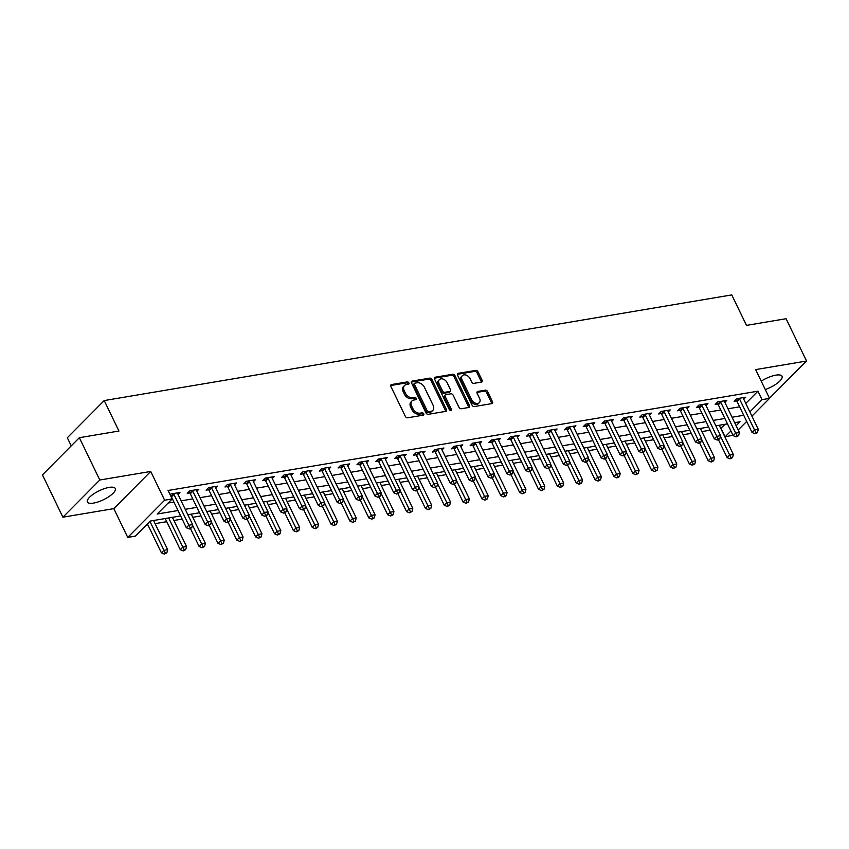 <?xml version="1.0" encoding="UTF-8"?>
<svg xmlns="http://www.w3.org/2000/svg" width="849" height="849" viewBox="0 0 849 849"><rect width="100%" height="100%" fill="white"/><g stroke="black" fill="none" stroke-linecap="round" stroke-linejoin="round"><path stroke-width="1.27" d="M408.889 382.899A1.369 0.955 44.8 0 0 407.287 381.912L391.559 384.555A1.953 1.369 44.8 0 0 390.975 384.841A1.953 1.369 44.8 0 0 390.88 386.465L405.334 416.371A1.953 1.369 44.8 0 0 407.626 417.793L423.354 415.14A1.369 0.955 44.8 0 0 422.229 412.816L420.191 413.155A6.23 4.372 44.8 0 1 412.89 408.634L411.68 406.14A6.23 4.372 44.8 0 1 411.988 400.951A6.23 4.372 44.8 0 1 413.845 400.028L415.883 399.688A1.369 0.955 44.8 0 0 414.758 397.364L412.72 397.703A6.23 4.372 44.8 0 1 405.419 393.183L404.209 390.689A6.23 4.372 44.8 0 1 404.527 385.499A6.23 4.372 44.8 0 1 406.374 384.576L408.411 384.236A1.369 0.955 44.8 0 0 408.889 382.899M408.019 384.3A1.369 0.955 44.8 0 0 406.289 382.91L390.678 385.542M422.961 415.203A1.369 0.955 44.8 0 0 421.231 413.813L419.194 414.163L420.191 413.155M415.49 399.752A1.369 0.955 44.8 0 0 413.76 398.361L411.723 398.712L412.72 397.703M765.267 389.521A15.484 4.967 154.2 0 0 782.056 376.245A15.484 4.967 154.2 0 0 775.89 375.152A15.484 4.967 154.2 0 0 761.224 381.148M109.128 487.4A15.484 4.967 154.2 0 0 93.73 493.885A15.484 4.967 154.2 0 0 87.405 501.982A15.484 4.967 154.2 0 0 93.57 503.086A15.484 4.967 154.2 0 0 108.959 496.601A15.484 4.967 154.2 0 0 115.284 488.504A15.484 4.967 154.2 0 0 109.128 487.4M481.394 382.103A1.953 1.369 44.8 0 0 481.977 381.806A1.953 1.369 44.8 0 0 482.073 380.182L478.019 371.798A1.953 1.369 44.8 0 0 475.737 370.387L458.258 373.327A1.953 1.369 44.8 0 0 457.685 373.613A1.953 1.369 44.8 0 0 457.59 375.237L472.044 405.143A1.953 1.369 44.8 0 0 474.326 406.554L491.804 403.615A1.953 1.369 44.8 0 0 492.378 403.328A1.953 1.369 44.8 0 0 492.473 401.704L487.581 391.569A1.953 1.369 44.8 0 0 485.299 390.158L477.817 391.41A1.953 1.369 44.8 0 0 477.234 391.707A1.953 1.369 44.8 0 0 477.138 393.331L479.568 398.351A5.211 3.651 44.8 0 1 479.303 402.691A5.211 3.651 44.8 0 1 471.651 399.688L462.132 380.002A5.211 3.651 44.8 0 1 462.387 375.661A5.211 3.651 44.8 0 1 470.049 378.665L471.641 381.944A1.953 1.369 44.8 0 0 473.922 383.355L481.394 382.103M745.772 403.424L757.913 391.187L762.009 399.646L769.544 398.383L751.927 416.137M79.35 437.702L99.811 480.014L62.911 517.2L42.45 474.878L79.35 437.702L118.945 431.027L104.215 400.558L731.764 294.911L746.494 325.379L786.089 318.715L806.55 361.027L755.642 369.602L769.544 398.383M62.911 517.2L113.819 508.625L150.719 471.45L99.811 480.014M150.719 471.45L164.632 500.22L172.177 498.957L157.214 514.027L178.025 510.525M757.913 391.187L168.081 490.489L172.177 498.957M431.971 379.545A1.953 1.369 44.8 0 0 429.69 378.134L412.211 381.074A1.953 1.369 44.8 0 0 411.638 381.371A1.953 1.369 44.8 0 0 411.532 382.995L425.996 412.901A1.953 1.369 44.8 0 0 428.278 414.312L445.746 411.372A1.953 1.369 44.8 0 0 446.33 411.075A1.953 1.369 44.8 0 0 446.425 409.462L431.971 379.545L430.974 380.554A1.953 1.369 44.8 0 0 428.692 379.142L411.341 382.061M435.24 377.2L452.708 374.26A1.953 1.369 44.8 0 1 454.99 375.672L469.455 405.578A1.953 1.369 44.8 0 1 469.359 407.202A1.953 1.369 44.8 0 1 468.775 407.488L461.294 408.751A1.953 1.369 44.8 0 1 459.012 407.34L453.154 395.209A1.953 1.369 44.8 0 0 450.861 393.798L445.905 394.636A1.953 1.369 44.8 0 0 445.322 394.923A1.953 1.369 44.8 0 0 445.226 396.547L451.328 409.176A1.369 0.955 44.8 0 1 449.259 409.515L434.561 379.11A1.953 1.369 44.8 0 1 434.656 377.487A1.953 1.369 44.8 0 1 435.24 377.2L434.37 378.07M769.481 398.234L806.55 361.027M168.123 503.033L173.928 502.056M181.134 500.846L192.787 498.883M199.993 497.673L211.645 495.71M218.851 494.5L230.504 492.537M237.699 491.327L249.362 489.364M256.557 488.143L268.22 486.18M275.416 484.97L287.068 483.007M294.274 481.797L305.927 479.834M313.132 478.624L324.785 476.66M331.991 475.451L343.643 473.487M350.839 472.277L362.502 470.314M369.697 469.104L381.36 467.141M388.555 465.921L400.208 463.957M407.414 462.747L419.066 460.784M426.272 459.574L437.925 457.611M445.12 456.401L456.783 454.438M463.978 453.228L475.642 451.265M482.837 450.055L494.5 448.092M501.695 446.871L513.348 444.918M520.554 443.698L532.206 441.735M539.412 440.525L551.065 438.562M558.26 437.352L569.923 435.388M577.118 434.179L588.781 432.215M595.977 431.005L607.629 429.042M614.835 427.832L626.488 425.869M633.694 424.649L645.346 422.696M652.552 421.475L664.205 419.512M671.4 418.302L683.063 416.339M690.258 415.129L701.921 413.166M709.117 411.956L720.769 409.993M727.975 408.783L739.628 406.82M170.14 494.744L170.882 493.991L179.935 492.473L178.014 494.405M196.872 491.231L198.793 489.289L189.741 490.818L187.247 493.333L189.709 492.919M215.731 488.058L217.652 486.116L208.599 487.644L206.105 490.16L208.557 489.746M234.589 484.875L236.51 482.943L227.458 484.471L224.964 486.976L227.415 486.562M253.448 481.701L255.369 479.77L246.316 481.298L243.822 483.803L246.274 483.389M272.306 478.528L274.216 476.597L265.175 478.114L262.681 480.63L265.132 480.216M291.154 475.355L293.075 473.424L284.022 474.941L281.528 477.456L283.991 477.042M310.012 472.182L311.933 470.25L302.881 471.768L300.387 474.283L302.849 473.869M328.871 469.009L330.792 467.067L321.739 468.595L319.245 471.11L321.697 470.696M347.729 465.825L349.65 463.894L340.598 465.422L338.104 467.937L340.555 467.523M366.588 462.652L368.508 460.72L359.456 462.249L356.962 464.753L359.414 464.339M385.435 459.479L387.356 457.547L378.314 459.076L375.82 461.58L378.272 461.166M404.294 456.306L406.215 454.374L397.162 455.892L394.668 458.407L397.13 457.993M423.152 453.133L425.073 451.201L416.021 452.719L413.527 455.234L415.978 454.82M442.011 449.959L443.931 448.017L434.879 449.546L432.385 452.061L434.837 451.647M460.869 446.786L462.79 444.844L453.737 446.372L451.243 448.888L453.695 448.474M479.727 443.603L481.648 441.671L472.596 443.199L470.102 445.714L472.553 445.301M498.575 440.429L500.496 438.498L491.444 440.026L488.96 442.531L491.412 442.117M517.434 437.256L519.355 435.325L510.302 436.842L507.808 439.358L510.27 438.944M536.292 434.083L538.213 432.152L529.16 433.669L526.667 436.184L529.118 435.77M555.15 430.91L557.071 428.978L548.019 430.496L545.525 433.011L547.976 432.597M574.009 427.737L575.93 425.795L566.877 427.323L564.383 429.838L566.835 429.424M592.867 424.564L594.778 422.622L585.736 424.15L583.242 426.665L585.693 426.251M611.715 421.38L613.636 419.448L604.584 420.977L602.09 423.481L604.552 423.078M630.574 418.207L632.494 416.275L623.442 417.804L620.948 420.308L623.41 419.894M649.432 415.034L651.353 413.102L642.3 414.62L639.806 417.135L642.258 416.721M668.29 411.861L670.211 409.929L661.159 411.447L658.665 413.962L661.116 413.548M687.149 408.687L689.07 406.756L680.017 408.273L677.523 410.789L679.975 410.375M706.007 405.514L707.917 403.572L698.876 405.1L696.382 407.616L698.833 407.202M724.855 402.341L726.776 400.399L717.723 401.927L715.229 404.442L717.692 404.028M743.713 399.157L745.634 397.226L736.582 398.754L734.088 401.259L736.55 400.855M146.177 525.149L147.885 524.862M155.08 523.642L166.733 521.679M173.939 520.469L182.164 519.089M192.797 517.296L201.022 515.916M211.645 514.123L219.88 512.732M230.504 510.949L238.739 509.559M249.362 507.776L257.587 506.386M268.22 504.603L276.445 503.213M287.079 501.419L295.303 500.04M305.937 498.246L314.162 496.867M324.785 495.073L333.02 493.694M343.643 491.9L351.879 490.51M362.502 488.727L370.726 487.337M381.36 485.554L389.585 484.163M400.219 482.37L408.443 480.99M419.066 479.197L427.302 477.817M437.925 476.024L446.16 474.644M456.783 472.851L465.019 471.46M475.642 469.677L483.866 468.287M494.5 466.504L502.725 465.114M513.358 463.331L521.583 461.941M532.206 460.147L540.442 458.768M551.065 456.974L559.3 455.595M569.923 453.801L578.148 452.421M588.781 450.628L597.006 449.238M607.64 447.455L615.865 446.065M626.498 444.282L634.723 442.891M645.346 441.109L653.581 439.718M664.205 437.925L672.44 436.545M683.063 434.752L691.288 433.372M701.921 431.579L710.146 430.199M720.78 428.405L725.067 424.277M104.215 400.558L67.315 437.744L71.242 445.863M732.974 435.229L725.11 436.832L730.915 430.974M721.013 428.363L725.11 436.832M180.646 515.937L150.231 521.063L135.278 536.133L127.732 537.406L164.632 500.22M113.819 508.625L127.732 537.406M746.685 421.412L738.206 429.955M749.869 411.882L762.009 399.646M185.22 509.315L196.883 507.352M204.078 506.131L215.742 504.168M222.937 502.958L234.6 500.995M241.795 499.785L253.448 497.822M260.654 496.612L272.306 494.649M279.512 493.439L291.165 491.475M298.36 490.266L310.023 488.302M317.218 487.082L328.881 485.129M336.077 483.909L347.729 481.945M354.935 480.736L366.588 478.772M373.793 477.562L385.446 475.599M392.652 474.389L404.304 472.426M411.5 471.216L423.163 469.253M430.358 468.043L442.021 466.08M449.217 464.859L460.869 462.907M468.075 461.686L479.727 459.723M486.933 458.513L498.586 456.55M505.792 455.34L517.444 453.377M524.64 452.167L536.303 450.203M543.498 448.994L555.161 447.03M562.356 445.821L574.009 443.857M581.215 442.637L592.867 440.684M600.073 439.464L611.726 437.5M618.921 436.29L630.584 434.327M637.779 433.117L649.443 431.154M656.638 429.944L668.301 427.981M675.496 426.771L687.149 424.808M694.355 423.598L706.007 421.635M713.213 420.414L724.866 418.451M732.061 417.241L743.724 415.278M736.157 425.699L740.063 421.751L734.682 422.664M727.487 423.874L715.824 425.837M708.628 427.047L696.976 429.01M689.77 430.22L678.118 432.183M670.912 433.393L659.259 435.357M652.053 436.577L640.401 438.54M633.205 439.75L621.542 441.713M614.347 442.923L602.684 444.887M595.489 446.096L583.836 448.06M576.63 449.27L564.978 451.233M557.772 452.443L546.119 454.406M538.924 455.616L527.261 457.579M520.066 458.8L508.402 460.763M501.207 461.973L489.544 463.936M482.349 465.146L470.696 467.109M463.49 468.319L451.838 470.282M444.632 471.492L432.979 473.455M425.784 474.665L414.121 476.629M406.926 477.838L395.263 479.802M388.067 481.022L376.415 482.985M369.209 484.195L357.556 486.159M350.35 487.368L338.698 489.332M331.492 490.542L319.84 492.505M312.644 493.715L300.981 495.678M293.786 496.888L282.123 498.851M274.927 500.072L263.275 502.024M256.069 503.245L244.416 505.208M237.211 506.418L225.558 508.381M218.352 509.591L206.7 511.554M199.504 512.764L187.841 514.727M404.527 385.499L403.53 386.507A6.23 4.372 44.8 0 0 403.211 391.697L404.209 390.689M411.723 398.712A6.23 4.372 44.8 0 1 404.421 394.191L403.211 391.697M411.988 400.951L411.001 401.959A6.23 4.372 44.8 0 0 410.683 407.149L411.68 406.14M419.194 414.163A6.23 4.372 44.8 0 1 411.892 409.642L410.683 407.149M445.629 411.394A1.953 1.369 44.8 0 0 445.428 410.46L430.974 380.554M414.97 383.132A1.369 0.955 44.8 0 0 414.492 384.47L427.185 410.725A1.369 0.955 44.8 0 0 428.777 411.712L430.931 411.351A6.23 4.372 44.8 0 0 432.788 410.428A6.23 4.372 44.8 0 0 433.096 405.238L424.426 387.293A6.23 4.372 44.8 0 0 417.114 382.772L414.97 383.132M413.972 384.13A1.369 0.955 44.8 0 0 413.495 385.478L414.492 384.47M432.788 410.428L431.791 411.425A6.23 4.372 44.8 0 1 429.934 412.349L427.779 412.71A1.369 0.955 44.8 0 1 426.187 411.723L413.495 385.478M434.359 378.187L451.71 375.269L452.708 374.26M468.659 407.509A1.953 1.369 44.8 0 0 468.457 406.586L453.992 376.68A1.953 1.369 44.8 0 0 451.71 375.269M445.322 394.923L444.324 395.921A1.953 1.369 44.8 0 0 444.229 397.544L450.331 410.173L451.328 409.176M447.062 382.623A5.211 3.651 44.8 0 0 439.411 379.62A5.211 3.651 44.8 0 0 439.145 383.96L442.499 390.89A1.953 1.369 44.8 0 0 444.78 392.302L449.737 391.474A1.953 1.369 44.8 0 0 450.32 391.177A1.953 1.369 44.8 0 0 450.416 389.564L447.062 382.623M439.411 379.62L438.413 380.628A5.211 3.651 44.8 0 0 438.148 384.958L439.145 383.96M450.32 391.177L449.323 392.185A1.953 1.369 44.8 0 1 448.739 392.471L443.783 393.31A1.953 1.369 44.8 0 1 441.501 391.898L438.148 384.958M462.387 375.661L461.389 376.659A5.211 3.651 44.8 0 0 461.134 380.999L462.132 380.002M479.303 402.691L478.305 403.7A5.211 3.651 44.8 0 1 470.654 400.696L461.134 380.999M491.677 403.636A1.953 1.369 44.8 0 0 491.475 402.713L486.583 392.578A1.953 1.369 44.8 0 0 484.301 391.166L476.936 392.397M481.277 382.114A1.953 1.369 44.8 0 0 481.075 381.19L477.021 372.796A1.953 1.369 44.8 0 0 474.74 371.384L457.388 374.313M147.418 523.897L161.406 552.837L163.899 550.322L167.667 549.685L153.563 520.501M149.912 521.382L165.343 553.092L164.345 554.089L166.85 552.837L165.343 553.092M167.667 549.685L166.85 552.837M164.345 554.089L161.406 552.837M173.939 494.394L171.445 496.909L186.334 527.717L188.828 525.202L173.939 494.394A1.985 1.39 44.8 0 0 173.525 493.778L173.345 493.577M190.272 527.961L189.285 528.969L191.789 527.717L190.272 527.961L188.828 525.202L192.596 524.565L177.706 493.757A1.985 1.39 44.8 0 1 177.515 493.11L177.483 492.876M171.445 496.909A1.985 1.39 44.8 0 0 171.031 496.294L170.723 495.954M186.334 527.717L189.285 528.969M191.789 527.717L192.596 524.565M165.194 518.537A1.985 1.39 -135.2 0 1 165.364 518.856L180.264 549.664L182.758 547.149L186.525 546.512L172.411 517.328M168.643 517.964L184.201 549.919L183.204 550.916L185.708 549.664L184.201 549.919M186.525 546.512L185.708 549.664M183.204 550.916L180.264 549.664M190.547 528.757L199.122 546.491L201.616 543.976L205.384 543.339L191.269 514.154M192.468 525.064L203.06 546.735L202.062 547.743L204.567 546.48L203.06 546.735M205.384 543.339L204.567 546.48M202.062 547.743L199.122 546.491M209.406 525.584L217.97 543.318L220.464 540.802L224.242 540.166L210.127 510.981M211.327 521.891L221.918 543.562L220.92 544.57L223.425 543.307L221.918 543.562M224.242 540.166L223.425 543.307M220.92 544.57L217.97 543.318M192.797 491.221L190.303 493.736L205.193 524.544L207.687 522.029L192.797 491.221A1.985 1.39 44.8 0 0 192.373 490.605L192.192 490.404M209.13 524.788L208.132 525.796L210.637 524.533L209.13 524.788L207.687 522.029L211.454 521.392L196.565 490.584A1.985 1.39 44.8 0 1 196.363 489.937L196.342 489.703M190.303 493.736A1.985 1.39 44.8 0 0 189.889 493.12L188.733 491.836M205.193 524.544L208.132 525.796M210.637 524.533L211.454 521.392M211.645 488.048L209.151 490.552L224.051 521.36L226.545 518.856L211.645 488.048A1.985 1.39 44.8 0 0 211.231 487.432L211.051 487.23M227.988 521.615L226.991 522.623L228.498 522.368L229.495 521.36L227.988 521.615L226.545 518.856L230.312 518.219L215.423 487.411A1.985 1.39 44.8 0 1 215.222 486.764L215.2 486.53M209.151 490.552A1.985 1.39 44.8 0 0 208.737 489.947L207.591 488.663M224.051 521.36L226.991 522.623M229.495 521.36L230.312 518.219M230.504 484.875L228.01 487.379L242.91 518.187L245.403 515.683L230.504 484.875A1.985 1.39 44.8 0 0 230.09 484.259L229.909 484.057M246.847 518.442L245.849 519.45L248.354 518.187L246.847 518.442L245.403 515.683L249.171 515.046L234.282 484.238A1.985 1.39 44.8 0 1 234.08 483.58L234.059 483.357M228.01 487.379A1.985 1.39 44.8 0 0 227.596 486.764L226.45 485.49M242.91 518.187L245.849 519.45M248.354 518.187L249.171 515.046M228.264 522.411L236.829 540.134L239.322 537.629L243.101 536.993L228.986 507.798M230.185 518.718L240.776 540.389L239.779 541.397L242.283 540.134L240.776 540.389M243.101 536.993L242.283 540.134M239.779 541.397L236.829 540.134M249.362 481.691L246.868 484.206L261.757 515.014L264.251 512.499L249.362 481.691A1.985 1.39 44.8 0 0 248.948 481.086L248.768 480.884M265.705 515.269L264.708 516.277L267.212 515.014L265.705 515.269L264.251 512.499L268.029 511.873L253.129 481.065A1.985 1.39 44.8 0 1 252.938 480.407L252.906 480.184M246.868 484.206A1.985 1.39 44.8 0 0 246.454 483.59L245.308 482.306M261.757 515.014L264.708 516.277M267.212 515.014L268.029 511.873M247.112 519.238L255.687 536.961L258.181 534.456L261.948 533.819L247.844 504.624M249.044 515.545L259.624 537.215L258.627 538.224L261.142 536.961L259.624 537.215M261.948 533.819L261.142 536.961M258.627 538.224L255.687 536.961M265.97 516.054L274.545 533.788L277.039 531.272L280.807 530.646L266.703 501.451M267.902 512.371L278.483 534.042L277.485 535.05L279.99 533.788L278.483 534.042M280.807 530.646L279.99 533.788M277.485 535.05L274.545 533.788M284.829 512.881L293.404 530.614L295.898 528.099L299.665 527.462L285.551 498.278M286.75 509.198L297.341 530.869L296.343 531.867L298.848 530.614L297.341 530.869M299.665 527.462L298.848 530.614M296.343 531.867L293.404 530.614M303.687 509.708L312.262 527.441L314.756 524.926L318.524 524.289L304.409 495.105M305.608 506.015L316.199 527.696L315.202 528.694L317.706 527.441L316.199 527.696M318.524 524.289L317.706 527.441M315.202 528.694L312.262 527.441M322.546 506.535L331.11 524.268L333.604 521.753L337.382 521.116L323.267 491.932M324.467 502.841L335.058 524.512L334.06 525.52L336.565 524.258L335.058 524.512M337.382 521.116L336.565 524.258M334.06 525.52L331.11 524.268M268.22 478.518L265.726 481.033L280.616 511.841L283.11 509.326L268.22 478.518A1.985 1.39 44.8 0 0 267.806 477.902L267.626 477.7M284.564 512.096L283.566 513.093L285.073 512.849L286.071 511.841L284.564 512.096L283.11 509.326L286.888 508.689L271.988 477.881A1.985 1.39 44.8 0 1 271.797 477.234L271.765 477.011M265.726 481.033A1.985 1.39 44.8 0 0 265.312 480.417L264.156 479.133M280.616 511.841L283.566 513.093M286.071 511.841L286.888 508.689M287.079 475.344L284.585 477.86L299.474 508.668L301.968 506.153L287.079 475.344A1.985 1.39 44.8 0 0 286.665 474.729L286.484 474.527M303.411 508.922L302.414 509.92L304.929 508.668L303.411 508.922L301.968 506.153L305.736 505.516L290.846 474.708A1.985 1.39 44.8 0 1 290.655 474.06L290.623 473.838M284.585 477.86A1.985 1.39 44.8 0 0 284.171 477.244L283.014 475.96M299.474 508.668L302.414 509.92M304.929 508.668L305.736 505.516M305.937 472.171L303.443 474.687L318.333 505.495L320.826 502.979L305.937 472.171A1.985 1.39 44.8 0 0 305.513 471.556L305.332 471.354M322.27 505.739L321.272 506.747L323.777 505.495L322.27 505.739L320.826 502.979L324.594 502.343L309.705 471.535A1.985 1.39 44.8 0 1 309.503 470.887L309.482 470.654M303.443 474.687A1.985 1.39 44.8 0 0 303.029 474.071L301.873 472.787M318.333 505.495L321.272 506.747M323.777 505.495L324.594 502.343M324.785 468.998L322.291 471.513L337.191 502.321L339.685 499.806L324.785 468.998A1.985 1.39 44.8 0 0 324.371 468.383L324.191 468.181M341.128 502.566L340.131 503.574L342.635 502.311L341.128 502.566L339.685 499.806L343.452 499.17L328.563 468.361A1.985 1.39 44.8 0 1 328.361 467.714L328.34 467.481M322.291 471.513A1.985 1.39 44.8 0 0 321.877 470.898L320.731 469.614M337.191 502.321L340.131 503.574M342.635 502.311L343.452 499.17M343.643 465.825L341.149 468.33L356.049 499.138L358.543 496.633L343.643 465.825A1.985 1.39 44.8 0 0 343.229 465.21L343.049 465.008M359.987 499.392L358.989 500.401L361.494 499.138L359.987 499.392L358.543 496.633L362.311 495.996L347.421 465.188A1.985 1.39 44.8 0 1 347.22 464.541L347.188 464.307M341.149 468.33A1.985 1.39 44.8 0 0 340.736 467.725L339.589 466.441M356.049 499.138L358.989 500.401M361.494 499.138L362.311 495.996M341.404 503.361L349.968 521.095L352.462 518.58L356.24 517.943L342.126 488.748M343.325 499.668L353.916 521.339L352.919 522.347L355.423 521.084L353.916 521.339M356.24 517.943L355.423 521.084M352.919 522.347L349.968 521.095M362.502 462.652L360.008 465.156L374.897 495.965L377.391 493.46L362.502 462.652A1.985 1.39 44.8 0 0 362.088 462.036L361.907 461.835M378.845 496.219L377.847 497.227L379.354 496.973L380.352 495.965L378.845 496.219L377.391 493.46L381.169 492.823L366.269 462.015A1.985 1.39 44.8 0 1 366.078 461.357L366.046 461.134M360.008 465.156A1.985 1.39 44.8 0 0 359.594 464.541L358.448 463.257M374.897 495.965L377.847 497.227M380.352 495.965L381.169 492.823M360.252 500.188L368.827 517.911L371.321 515.407L375.088 514.77L360.984 485.575M362.183 496.495L372.764 518.166L371.766 519.174L374.282 517.911L372.764 518.166M375.088 514.77L374.282 517.911M371.766 519.174L368.827 517.911M381.36 459.468L378.866 461.983L393.756 492.791L396.25 490.276L381.36 459.468A1.985 1.39 44.8 0 0 380.946 458.863L380.766 458.662M397.703 493.046L396.706 494.054L399.21 492.791L397.703 493.046L396.25 490.276L400.028 489.65L385.128 458.842A1.985 1.39 44.8 0 1 384.937 458.184L384.905 457.961M378.866 461.983A1.985 1.39 44.8 0 0 378.452 461.368L377.296 460.084M393.756 492.791L396.706 494.054M399.21 492.791L400.028 489.65M379.11 497.015L387.685 514.738L390.179 512.234L393.947 511.597L379.843 482.402M381.042 493.322L391.622 514.993L390.625 516.001L393.129 514.738L391.622 514.993M393.947 511.597L393.129 514.738M390.625 516.001L387.685 514.738M400.219 456.295L397.725 458.81L412.614 489.618L415.108 487.103L400.219 456.295A1.985 1.39 44.8 0 0 399.805 455.68L399.624 455.478M416.551 489.873L415.554 490.871L418.069 489.618L416.551 489.873L415.108 487.103L418.875 486.466L403.986 455.658A1.985 1.39 44.8 0 1 403.784 455.011L403.763 454.788M397.725 458.81A1.985 1.39 44.8 0 0 397.311 458.195L396.154 456.911M412.614 489.618L415.554 490.871M418.069 489.618L418.875 486.466M397.969 493.831L406.544 511.565L409.038 509.05L412.805 508.424L398.69 479.229M399.89 490.149L410.481 511.82L409.483 512.817L411.988 511.565L410.481 511.82M412.805 508.424L411.988 511.565M409.483 512.817L406.544 511.565M419.066 453.122L416.583 455.637L431.472 486.445L433.966 483.93L419.066 453.122A1.985 1.39 44.8 0 0 418.653 452.506L418.472 452.305M435.41 486.7L434.412 487.697L436.917 486.445L435.41 486.7L433.966 483.93L437.734 483.293L422.844 452.485A1.985 1.39 44.8 0 1 422.643 451.838L422.622 451.615M416.583 455.637A1.985 1.39 44.8 0 0 416.159 455.022L415.012 453.737M431.472 486.445L434.412 487.697M436.917 486.445L437.734 483.293M416.827 490.658L425.402 508.392L427.885 505.877L431.663 505.24L417.549 476.056M418.748 486.976L429.339 508.647L428.342 509.644L430.846 508.392L429.339 508.647M431.663 505.24L430.846 508.392M428.342 509.644L425.402 508.392M437.925 449.949L435.431 452.464L450.331 483.272L452.825 480.757L437.925 449.949A1.985 1.39 44.8 0 0 437.511 449.333L437.331 449.132M454.268 483.516L453.27 484.524L455.775 483.261L454.268 483.516L452.825 480.757L456.592 480.12L441.703 449.312A1.985 1.39 44.8 0 1 441.501 448.665L441.48 448.431M435.431 452.464A1.985 1.39 44.8 0 0 435.017 451.848L433.871 450.564M450.331 483.272L453.27 484.524M455.775 483.261L456.592 480.12M435.686 487.485L444.25 505.219L446.744 502.704L450.522 502.067L436.407 472.882M437.606 483.792L448.198 505.463L447.2 506.471L449.705 505.219L448.198 505.463M450.522 502.067L449.705 505.219M447.2 506.471L444.25 505.219M456.783 446.776L454.289 449.291L469.189 480.099L471.683 477.584L456.783 446.776A1.985 1.39 44.8 0 0 456.369 446.16L456.189 445.958M473.126 480.343L472.129 481.351L474.633 480.088L473.126 480.343L471.683 477.584L475.451 476.947L460.551 446.139A1.985 1.39 44.8 0 1 460.36 445.492L460.328 445.258M454.289 449.291A1.985 1.39 44.8 0 0 453.875 448.675L452.729 447.391M469.189 480.099L472.129 481.351M474.633 480.088L475.451 476.947M454.544 484.312L463.108 502.046L465.602 499.53L469.37 498.894L455.266 469.709M456.465 480.619L467.046 502.29L466.059 503.298L468.563 502.035L467.046 502.29M469.37 498.894L468.563 502.035M466.059 503.298L463.108 502.046M473.392 481.139L481.967 498.862L484.461 496.357L488.228 495.72L474.124 466.526M475.323 477.446L485.904 499.116L484.906 500.125L487.411 498.862L485.904 499.116M488.228 495.72L487.411 498.862M484.906 500.125L481.967 498.862M492.25 477.966L500.825 495.689L503.319 493.184L507.086 492.547L492.972 463.352M494.171 474.273L504.762 495.943L503.765 496.952L506.269 495.689L504.762 495.943M507.086 492.547L506.269 495.689M503.765 496.952L500.825 495.689M511.109 474.793L519.684 492.516L522.177 490L525.945 489.374L511.83 460.179M513.029 471.099L523.621 492.77L522.623 493.778L525.128 492.516L523.621 492.77M525.945 489.374L525.128 492.516M522.623 493.778L519.684 492.516M529.967 471.609L538.531 489.342L541.025 486.827L544.803 486.19L530.689 457.006M531.888 467.926L542.479 489.597L541.482 490.595L543.986 489.342L542.479 489.597M544.803 486.19L543.986 489.342M541.482 490.595L538.531 489.342M548.825 468.436L557.39 486.169L559.884 483.654L563.662 483.017L549.547 453.833M550.746 464.753L561.338 486.424L560.34 487.422L562.845 486.169L561.338 486.424M563.662 483.017L562.845 486.169M560.34 487.422L557.39 486.169M567.684 465.263L576.248 482.996L578.742 480.481L582.51 479.844L568.406 450.66M569.605 461.569L580.185 483.24L579.188 484.248L581.703 482.996L580.185 483.24M582.51 479.844L581.703 482.996M579.188 484.248L576.248 482.996M586.532 462.089L595.107 479.823L597.6 477.308L601.368 476.671L587.264 447.487M588.463 458.396L599.044 480.067L598.046 481.075L600.551 479.812L599.044 480.067M601.368 476.671L600.551 479.812M598.046 481.075L595.107 479.823M605.39 458.916L613.965 476.639L616.459 474.135L620.226 473.498L606.112 444.303M607.311 455.223L617.902 476.894L616.905 477.902L619.409 476.639L617.902 476.894M620.226 473.498L619.409 476.639M616.905 477.902L613.965 476.639M624.248 455.743L632.823 473.466L635.317 470.962L639.085 470.325L624.97 441.13M626.169 452.05L636.761 473.721L635.763 474.729L638.268 473.466L636.761 473.721M639.085 470.325L638.268 473.466M635.763 474.729L632.823 473.466M643.107 452.57L651.671 470.293L654.165 467.778L657.943 467.152L643.829 437.957M645.028 448.877L655.619 470.548L654.621 471.556L657.126 470.293L655.619 470.548M657.943 467.152L657.126 470.293M654.621 471.556L651.671 470.293M661.965 449.386L670.53 467.12L673.024 464.605L676.802 463.968L662.687 434.784M663.886 445.704L674.477 467.375L673.48 468.372L675.984 467.12L674.477 467.375M676.802 463.968L675.984 467.12M673.48 468.372L670.53 467.12M680.813 446.213L689.388 463.947L691.882 461.432L695.649 460.795L681.545 431.61M682.745 442.52L693.325 464.201L692.328 465.199L694.843 463.947L693.325 464.201M695.649 460.795L694.843 463.947M692.328 465.199L689.388 463.947M699.672 443.04L708.246 460.774L710.74 458.258L714.508 457.622L700.404 428.437M701.603 439.347L712.184 461.018L711.186 462.026L713.691 460.763L712.184 461.018M714.508 457.622L713.691 460.763M711.186 462.026L708.246 460.774M718.53 439.867L727.105 457.6L729.599 455.085L733.366 454.448L719.252 425.264M720.451 436.174L731.042 457.844L730.044 458.853L732.549 457.59L731.042 457.844M733.366 454.448L732.549 457.59M730.044 458.853L727.105 457.6M475.642 443.603L473.148 446.107L488.037 476.915L490.531 474.411L475.642 443.603A1.985 1.39 44.8 0 0 475.228 442.987L475.047 442.785M491.985 477.17L490.987 478.178L493.492 476.915L491.985 477.17L490.531 474.411L494.309 473.774L479.409 442.966A1.985 1.39 44.8 0 1 479.218 442.318L479.186 442.085M473.148 446.107A1.985 1.39 44.8 0 0 472.734 445.502L471.588 444.218M488.037 476.915L490.987 478.178M493.492 476.915L494.309 473.774M494.5 440.429L492.006 442.934L506.895 473.742L509.389 471.237L494.5 440.429A1.985 1.39 44.8 0 0 494.086 439.814L493.906 439.612M510.843 473.997L509.846 475.005L511.353 474.75L512.35 473.742L510.843 473.997L509.389 471.237L513.167 470.601L498.267 439.793A1.985 1.39 44.8 0 1 498.076 439.135L498.045 438.912M492.006 442.934A1.985 1.39 44.8 0 0 491.592 442.318L490.435 441.034M506.895 473.742L509.846 475.005M512.35 473.742L513.167 470.601M513.358 437.246L510.865 439.761L525.754 470.569L528.248 468.054L513.358 437.246A1.985 1.39 44.8 0 0 512.945 436.641L512.764 436.439M529.691 470.824L528.694 471.832L531.209 470.569L529.691 470.824L528.248 468.054L532.015 467.428L517.126 436.619A1.985 1.39 44.8 0 1 516.924 435.962L516.903 435.739M510.865 439.761A1.985 1.39 44.8 0 0 510.451 439.145L509.294 437.861M525.754 470.569L528.694 471.832M531.209 470.569L532.015 467.428M532.206 434.072L529.712 436.588L544.612 467.396L547.106 464.881L532.206 434.072A1.985 1.39 44.8 0 0 531.792 433.457L531.612 433.255M548.55 467.65L547.552 468.648L550.056 467.396L548.55 467.65L547.106 464.881L550.874 464.244L535.984 433.436A1.985 1.39 44.8 0 1 535.783 432.788L535.761 432.566M529.712 436.588A1.985 1.39 44.8 0 0 529.298 435.972L528.152 434.688M544.612 467.396L547.552 468.648M550.056 467.396L550.874 464.244M551.065 430.899L548.571 433.414L563.471 464.223L565.965 461.707L551.065 430.899A1.985 1.39 44.8 0 0 550.651 430.284L550.47 430.082M567.408 464.477L566.41 465.475L568.915 464.223L567.408 464.477L565.965 461.707L569.732 461.071L554.843 430.263A1.985 1.39 44.8 0 1 554.641 429.615L554.62 429.392M548.571 433.414A1.985 1.39 44.8 0 0 548.157 432.799L547.011 431.515M563.471 464.223L566.41 465.475M568.915 464.223L569.732 461.071M569.923 427.726L567.429 430.241L582.329 461.049L584.812 458.534L569.923 427.726A1.985 1.39 44.8 0 0 569.509 427.111L569.329 426.909M586.266 461.294L585.269 462.302L587.773 461.039L586.266 461.294L584.812 458.534L588.59 457.898L573.691 427.089A1.985 1.39 44.8 0 1 573.5 426.442L573.468 426.209M567.429 430.241A1.985 1.39 44.8 0 0 567.015 429.626L565.869 428.342M582.329 461.049L585.269 462.302M587.773 461.039L588.59 457.898M588.781 424.553L586.288 427.058L601.177 457.876L603.671 455.361L588.781 424.553A1.985 1.39 44.8 0 0 588.368 423.938L588.187 423.736M605.125 458.12L604.127 459.129L606.632 457.866L605.125 458.12L603.671 455.361L607.449 454.724L592.549 423.916A1.985 1.39 44.8 0 1 592.358 423.269L592.326 423.035M586.288 427.058A1.985 1.39 44.8 0 0 585.874 426.453L584.728 425.169M601.177 457.876L604.127 459.129M606.632 457.866L607.449 454.724M607.64 421.38L605.146 423.884L620.035 454.693L622.529 452.188L607.64 421.38A1.985 1.39 44.8 0 0 607.226 420.764L607.046 420.563M623.973 454.947L622.986 455.955L625.49 454.693L623.973 454.947L622.529 452.188L626.297 451.551L611.407 420.743A1.985 1.39 44.8 0 1 611.216 420.096L611.184 419.862M605.146 423.884A1.985 1.39 44.8 0 0 604.732 423.28L603.575 421.995M620.035 454.693L622.986 455.955M625.49 454.693L626.297 451.551M626.498 418.196L624.004 420.711L638.894 451.519L641.388 449.015L626.498 418.196A1.985 1.39 44.8 0 0 626.074 417.591L625.893 417.39M642.831 451.774L641.833 452.782L643.34 452.528L644.338 451.519L642.831 451.774L641.388 449.015L645.155 448.378L630.266 417.57A1.985 1.39 44.8 0 1 630.064 416.912L630.043 416.689M624.004 420.711A1.985 1.39 44.8 0 0 623.591 420.096L622.434 418.812M638.894 451.519L641.833 452.782M644.338 451.519L645.155 448.378M645.346 415.023L642.852 417.538L657.752 448.346L660.246 445.831L645.346 415.023A1.985 1.39 44.8 0 0 644.932 414.418L644.752 414.216M661.689 448.601L660.692 449.599L662.199 449.354L663.196 448.346L661.689 448.601L660.246 445.831L664.014 445.205L649.124 414.397A1.985 1.39 44.8 0 1 648.923 413.739L648.901 413.516M642.852 417.538A1.985 1.39 44.8 0 0 642.438 416.923L641.292 415.639M657.752 448.346L660.692 449.599M663.196 448.346L664.014 445.205M664.205 411.85L661.711 414.365L676.611 445.173L679.104 442.658L664.205 411.85A1.985 1.39 44.8 0 0 663.791 411.234L663.61 411.033M680.548 445.428L679.55 446.425L682.055 445.173L680.548 445.428L679.104 442.658L682.872 442.021L667.983 411.213A1.985 1.39 44.8 0 1 667.781 410.566L667.76 410.343M661.711 414.365A1.985 1.39 44.8 0 0 661.297 413.75L660.151 412.465M676.611 445.173L679.55 446.425M682.055 445.173L682.872 442.021M683.063 408.677L680.569 411.192L695.458 442L697.952 439.485L683.063 408.677A1.985 1.39 44.8 0 0 682.649 408.061L682.469 407.86M699.406 442.255L698.409 443.252L700.913 442L699.406 442.255L697.952 439.485L701.73 438.848L686.83 408.04A1.985 1.39 44.8 0 1 686.639 407.393L686.608 407.17M680.569 411.192A1.985 1.39 44.8 0 0 680.155 410.576L679.009 409.292M695.458 442L698.409 443.252M700.913 442L701.73 438.848M701.921 405.504L699.427 408.019L714.317 438.827L716.811 436.312L701.921 405.504A1.985 1.39 44.8 0 0 701.507 404.888L701.327 404.686M718.265 439.071L717.267 440.079L719.772 438.816L718.265 439.071L716.811 436.312L720.589 435.675L705.689 404.867A1.985 1.39 44.8 0 1 705.498 404.22L705.466 403.986M699.427 408.019A1.985 1.39 44.8 0 0 699.014 407.403L697.857 406.119M714.317 438.827L717.267 440.079M719.772 438.816L720.589 435.675M720.78 402.33L718.286 404.835L733.175 435.654L735.669 433.139L720.78 402.33A1.985 1.39 44.8 0 0 720.366 401.715L720.185 401.513M737.112 435.898L736.115 436.906L738.63 435.643L737.112 435.898L735.669 433.139L739.437 432.502L724.547 401.694A1.985 1.39 44.8 0 1 724.356 401.046L724.324 400.813M718.286 404.835A1.985 1.39 44.8 0 0 717.872 404.23L716.715 402.946M733.175 435.654L736.115 436.906M738.63 435.643L739.437 432.502M739.638 399.157L737.144 401.662L752.034 432.47L754.528 429.965L739.638 399.157A1.985 1.39 44.8 0 0 739.214 398.542L739.033 398.34M755.971 432.725L754.973 433.733L756.48 433.478L757.478 432.47L755.971 432.725L754.528 429.965L758.295 429.329L743.406 398.521A1.985 1.39 44.8 0 1 743.204 397.863L743.183 397.64M737.144 401.662A1.985 1.39 44.8 0 0 736.73 401.046L735.574 399.773M752.034 432.47L754.973 433.733M757.478 432.47L758.295 429.329M406.289 382.91L407.287 381.912M421.231 413.813L422.229 412.816M413.76 398.361L414.758 397.364M404.421 394.191L405.419 393.183M411.892 409.642L412.89 408.634M390.689 385.425L391.559 384.555M445.428 410.46L446.425 409.462M411.351 381.954L412.211 381.074M428.692 379.142L429.69 378.134M426.187 411.723L427.185 410.725M427.779 412.71L428.777 411.712M429.934 412.349L430.931 411.351M453.992 376.68L454.99 375.672M468.457 406.586L469.455 405.578M444.229 397.544L445.226 396.547M441.501 391.898L442.499 390.89M443.783 393.31L444.78 392.302M448.739 392.471L449.737 391.474M470.654 400.696L471.651 399.688M476.947 392.291L477.817 391.41M484.301 391.166L485.299 390.158M486.583 392.578L487.581 391.569M491.475 402.713L492.473 401.704M457.399 374.197L458.258 373.327M474.74 371.384L475.737 370.387M477.021 372.796L478.019 371.798M481.075 381.19L482.073 380.182M173.525 493.778L171.031 496.294M192.373 490.605L189.889 493.12M211.231 487.432L208.737 489.947M230.09 484.259L227.596 486.764M248.948 481.086L246.454 483.59M267.806 477.902L265.312 480.417M286.665 474.729L284.171 477.244M305.513 471.556L303.029 474.071M324.371 468.383L321.877 470.898M343.229 465.21L340.736 467.725M362.088 462.036L359.594 464.541M380.946 458.863L378.452 461.368M399.805 455.68L397.311 458.195M418.653 452.506L416.159 455.022M437.511 449.333L435.017 451.848M456.369 446.16L453.875 448.675M475.228 442.987L472.734 445.502M494.086 439.814L491.592 442.318M512.945 436.641L510.451 439.145M531.792 433.457L529.298 435.972M550.651 430.284L548.157 432.799M569.509 427.111L567.015 429.626M588.368 423.938L585.874 426.453M607.226 420.764L604.732 423.28M626.074 417.591L623.591 420.096M644.932 414.418L642.438 416.923M663.791 411.234L661.297 413.75M682.649 408.061L680.155 410.576M701.507 404.888L699.014 407.403M720.366 401.715L717.872 404.23M739.214 398.542L736.73 401.046M413.559 384.342L414.556 383.334"/></g></svg>
